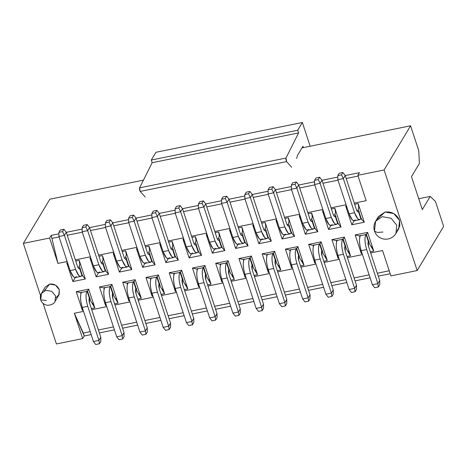 <?xml version="1.0" encoding="UTF-8"?>
<svg xmlns="http://www.w3.org/2000/svg" width="467" height="467" viewBox="0 0 467 467"><rect width="100%" height="100%" fill="white"/><g stroke="black" fill="none" stroke-linecap="round" stroke-linejoin="round"><path stroke-width="0.7" d="M302.359 122.494L297.712 130.24L298.588 132.914L285.997 158.062L285.915 159.831L286.627 161.611L291.647 167.274L286.627 161.611L140.205 191.412L139.493 189.625L139.575 187.857L152.166 162.709L151.29 160.041L155.937 152.289L302.359 122.494L310.164 146.224L302.359 122.494L155.937 152.289L151.29 160.041L152.166 162.709L139.575 187.857L140.205 191.412L145.225 197.074L140.205 191.412L286.627 161.611L285.997 158.062L139.575 187.857L285.997 158.062L298.588 132.914L152.166 162.709L298.588 132.914L297.712 130.24L151.29 160.041L297.712 130.24L302.359 122.494M296.668 158.395L297.415 155.546L302.978 146.264L303.422 147.601L302.978 146.264L297.415 155.546L296.668 158.395M411.48 176.666L422.308 209.595L411.48 176.666L419.378 163.485L411.48 176.666M355.364 219.846C353.455 221.971 351.359 219.963 349.065 213.816L337.857 179.725L337.834 175.592L339.223 173.269L342.883 172.521L345.206 175.51L342.883 172.521L341.494 174.845L343.344 178.61L345.206 175.51L354.278 203.098L345.206 175.51L343.344 178.61L354.552 212.701C356.846 218.842 358.948 220.856 360.851 218.731L358.51 211.609C357.88 212.316 357.179 211.644 356.414 209.601L354.278 203.098L366.175 200.682L357.833 175.312L359.415 172.679L345.224 175.563L359.415 172.679L357.833 175.312L384.096 169.97L410.581 125.792L302.009 147.887L410.581 125.792L418.776 150.713L419.378 163.485L418.776 150.713L410.581 125.792L384.096 169.97L417.165 270.545L443.65 226.367L435.454 201.446L430.206 196.42L422.308 209.595L430.206 196.42L418.741 198.755L430.206 196.42L435.454 201.446L443.65 226.367L417.165 270.545L384.096 169.97L357.833 175.312L366.175 200.682L354.278 203.098L354.657 204.26L358.136 203.548L364.278 222.239L351.832 224.773L345.685 206.081L346.467 205.924L345.685 206.081L347.419 208.819M204.902 265.501L211.049 284.193L207.57 284.899L207.955 286.061L223.01 282.996L207.955 286.061L205.819 279.564C205.171 277.316 205.089 275.612 205.573 274.45L203.233 267.328C201.773 270.813 202.018 275.927 203.956 282.663L215.164 316.749L217.027 313.649L207.955 286.061L217.027 313.649L215.164 316.749L215.655 320.111L217.05 317.788L217.027 313.649L217.05 317.788L215.655 320.111L215.164 316.749L203.956 282.663C201.966 275.874 201.721 270.761 203.233 267.328L205.573 274.45L206.309 274.304L205.573 274.45L205.819 279.564L207.57 284.899L211.049 284.193L204.902 265.501L203.735 267.568L206.91 277.235L203.735 267.568L204.902 265.501L192.457 268.035L204.902 265.501M222.631 281.84L221.848 281.998L215.701 263.306L228.147 260.773L234.294 279.464L230.815 280.171L231.194 281.327L246.255 278.262L231.194 281.327L230.815 280.171L234.294 279.464L230.155 272.506L226.98 262.839L228.147 260.773L215.701 263.306L221.848 281.998L222.631 281.84M245.875 277.106L245.093 277.264L238.946 258.572L251.392 256.039L257.539 274.73L254.06 275.442L254.439 276.598L269.5 273.534L254.439 276.598L254.06 275.442L257.539 274.73L253.4 267.772L250.224 258.105L251.392 256.039L238.946 258.572L245.093 277.264L245.875 277.106M269.115 272.378L268.338 272.535L262.191 253.844L274.637 251.31L280.784 270.002L277.305 270.708L277.684 271.87L292.745 268.805L277.684 271.87L277.305 270.708L280.784 270.002L276.645 263.044L273.469 253.377L274.637 251.31L262.191 253.844L268.338 272.535L269.115 272.378M292.36 267.644L291.583 267.807L285.436 249.115L297.882 246.582L304.029 265.274L300.55 265.98L300.929 267.136L315.984 264.071L300.929 267.136L300.55 265.98L304.029 265.274L299.89 258.309L296.714 248.648L297.882 246.582L285.436 249.115L291.583 267.807L292.36 267.644M315.604 262.915L314.828 263.073L308.681 244.381L321.127 241.848L327.274 260.539L323.794 261.251L324.174 262.407L339.229 259.343L324.174 262.407L323.794 261.251L327.274 260.539L323.135 253.581L319.953 243.914L321.127 241.848L308.681 244.381L314.828 263.073L315.604 262.915M338.849 258.187L338.073 258.344L331.926 239.653L344.372 237.119L350.519 255.811L347.039 256.517L347.419 257.673L362.474 254.608L347.419 257.673L347.039 256.517L350.519 255.811L346.38 248.853L343.198 239.186L344.372 237.119L331.926 239.653L338.073 258.344L338.849 258.187M362.094 253.453L361.312 253.61L355.171 234.924L367.617 232.391L373.763 251.083L370.284 251.789L370.664 252.945L382.561 250.522L390.902 275.892L417.165 270.545L390.902 275.892L382.561 250.522L370.664 252.945L370.284 251.789L373.763 251.083L369.625 244.118L366.443 234.457L367.617 232.391L355.171 234.924L361.312 253.61L362.094 253.453M346.088 204.768L331.033 207.833L331.412 208.988L334.892 208.282L341.033 226.974L328.587 229.507L322.446 210.815L323.222 210.658L322.446 210.815L324.174 213.553L322.446 210.815L328.587 229.507L341.033 226.974L334.892 208.282L331.412 208.988L331.033 207.833L346.088 204.768M322.843 209.496L307.788 212.561L308.167 213.717L311.647 213.01L317.788 231.702L305.342 234.236L299.201 215.544L299.977 215.386L299.201 215.544L300.929 218.282L299.201 215.544L305.342 234.236L317.788 231.702L311.647 213.01L308.167 213.717L307.788 212.561L322.843 209.496M299.598 214.23L284.543 217.295L284.923 218.451L288.402 217.745L294.549 236.436L282.097 238.964L275.956 220.272L276.733 220.115L275.956 220.272L277.69 223.01L275.956 220.272L282.097 238.964L294.549 236.436L288.402 217.745L284.923 218.451L284.543 217.295L299.598 214.23M276.353 218.959L261.298 222.023L261.678 223.179L265.157 222.473L271.304 241.165L258.858 243.698L252.711 225.006L253.488 224.849L252.711 225.006L254.445 227.744L252.711 225.006L258.858 243.698L271.304 241.165L265.157 222.473L261.678 223.179L261.298 222.023L276.353 218.959M253.108 223.687L238.053 226.752L238.433 227.914L241.912 227.201L248.059 245.893L235.613 248.426L229.466 229.735L230.249 229.577L229.466 229.735L231.2 232.473L229.466 229.735L235.613 248.426L248.059 245.893L241.912 227.201L238.433 227.914L238.053 226.752L253.108 223.687M229.863 228.421L214.808 231.486L215.188 232.642L218.667 231.936L224.814 250.627L212.368 253.161L206.221 234.469L207.004 234.306L206.221 234.469L207.955 237.207L206.221 234.469L212.368 253.161L224.814 250.627L218.667 231.936L215.188 232.642L214.808 231.486L229.863 228.421M195.936 241.06L195.463 242.42C196.222 241.34 196.21 239.425 195.422 236.664L191.943 237.37L193.7 242.712C194.47 244.801 195.165 245.473 195.801 244.726L196.531 244.574L195.801 244.726L198.142 251.841L196.998 252.787L195.142 252.005L191.844 245.811L186.351 246.932L175.143 212.841L180.636 211.72L175.143 212.841L186.351 246.932L191.844 245.811L180.636 211.72L178.779 207.961L175.119 208.708L176.514 206.379L175.119 208.708L178.779 207.961L180.174 205.638L176.514 206.379L180.174 205.638L182.492 208.621L180.174 205.638L178.779 207.961L180.636 211.72L182.492 208.621L191.563 236.214L182.492 208.621L180.636 211.72L191.844 245.811C194.138 251.958 196.239 253.966 198.142 251.841L195.801 244.726C195.165 245.432 194.465 244.761 193.7 242.712L191.563 236.214L206.618 233.15L191.563 236.214L191.943 237.37L195.422 236.664L201.569 255.356L189.123 257.889L182.976 239.197L183.759 239.04L182.976 239.197L184.71 241.935L182.976 239.197L189.123 257.889L201.569 255.356L195.422 236.664L196.012 240.452M183.379 237.884L168.318 240.943L168.698 242.104L172.177 241.392L178.324 260.084L165.878 262.617L159.732 243.926L160.514 243.768L159.732 243.926L161.465 246.664L159.732 243.926L165.878 262.617L178.324 260.084L172.177 241.392L168.698 242.104L168.318 240.943L183.379 237.884M160.134 242.612L145.074 245.677L145.459 246.833L148.932 246.127L155.079 264.818L142.633 267.352L136.487 248.66L137.269 248.502L136.487 248.66L138.22 251.398L136.487 248.66L142.633 267.352L155.079 264.818L148.932 246.127L145.459 246.833L145.074 245.677L160.134 242.612M136.889 247.341L121.829 250.405L122.214 251.561L125.687 250.855L131.834 269.547L119.389 272.08L113.242 253.388L114.024 253.231L113.242 253.388L114.975 256.126L113.242 253.388L119.389 272.08L131.834 269.547L125.687 250.855L122.214 251.561L121.829 250.405L136.889 247.341M113.644 252.075L98.59 255.14L98.969 256.295L102.442 255.589L108.589 274.281L96.144 276.808L89.997 258.123L90.779 257.959L89.997 258.123L91.73 260.86L89.997 258.123L96.144 276.808L108.589 274.281L102.442 255.589L98.969 256.295L98.59 255.14L113.644 252.075M90.4 256.803L75.345 259.868L75.724 261.024L79.197 260.317L85.344 279.009L72.899 281.543L66.752 262.851L67.534 262.693L66.752 262.851L68.486 265.589L66.752 262.851L72.899 281.543L85.344 279.009L79.197 260.317L75.724 261.024L75.345 259.868L90.4 256.803M67.155 261.532L57.955 263.406L49.613 238.042L23.35 243.383L40.536 295.658L23.35 243.383L49.613 238.042L51.195 235.403L58.906 233.833L51.195 235.403L57.955 263.406L67.155 261.532M43.087 303.404L56.419 343.963L82.682 338.616L74.341 313.252L83.54 311.378L74.341 313.252L83.295 333.047L90.201 331.64L83.295 333.047L84.264 335.983L82.682 338.616L56.419 343.963L43.087 303.404M83.161 310.222L82.379 310.38L76.238 291.688L88.683 289.155L94.824 307.846L91.351 308.553L91.73 309.714L106.785 306.65L91.73 309.714L91.351 308.553L94.824 307.846L90.691 300.888L87.51 291.221L88.683 289.155L76.238 291.688L82.379 310.38L83.161 310.222M106.406 305.488L105.624 305.651L99.483 286.96L111.928 284.426L118.069 303.118L114.596 303.824L114.975 304.98L130.03 301.916L114.975 304.98L114.596 303.824L118.069 303.118L113.93 296.154L110.755 286.493L111.928 284.426L99.483 286.96L105.624 305.651L106.406 305.488M129.651 300.76L128.869 300.917L122.728 282.226L135.173 279.692L141.314 298.384L137.841 299.096L138.22 300.252L153.275 297.187L138.22 300.252L137.841 299.096L141.314 298.384L137.175 291.426L134 281.759L135.173 279.692L122.728 282.226L128.869 300.917L129.651 300.76M152.896 296.031L152.114 296.189L145.967 277.497L158.412 274.964L164.559 293.655L161.086 294.362L161.465 295.518L176.52 292.459L161.465 295.518L161.086 294.362L164.559 293.655L160.42 286.697L157.245 277.03L158.412 274.964L145.967 277.497L152.114 296.189L152.896 296.031M176.141 291.297L175.358 291.455L169.212 272.769L181.657 270.235L187.804 288.927L184.325 289.633L184.71 290.789L199.765 287.725L184.71 290.789L184.325 289.633L187.804 288.927L183.665 281.963L180.49 272.302L181.657 270.235L169.212 272.769L175.358 291.455L176.141 291.297M199.386 286.569L198.603 286.726L192.457 268.035L196.776 268.986L203.735 267.568L196.776 268.986L192.457 268.035L198.603 286.726L199.386 286.569M377.324 219.146L385.041 212.036C391.883 211.364 396.716 214.184 399.53 220.482L399.845 225.987L396.991 230.931M44.289 290.83L49.625 284.094C54.19 283.65 57.406 285.524 59.286 289.727L59.192 294.373L55.923 297.806M390.19 273.72L378.293 276.143L390.19 273.72M370.103 277.812L355.048 280.871L370.103 277.812M346.858 282.541L331.803 285.606L346.858 282.541M323.613 287.269L308.559 290.334L323.613 287.269M300.369 292.003L285.314 295.068L300.369 292.003M277.124 296.732L262.069 299.796L277.124 296.732M253.879 301.46L238.824 304.525L253.879 301.46M230.634 306.194L215.579 309.259L230.634 306.194M207.389 310.923L192.334 313.987L207.389 310.923M184.15 315.657L169.089 318.716L184.15 315.657M160.905 320.385L145.844 323.45L160.905 320.385M137.66 325.114L122.599 328.178L137.66 325.114M114.415 329.848L99.36 332.913L114.415 329.848M91.17 334.576L84.264 335.983L91.17 334.576M49.835 199.205L143.427 180.157L49.835 199.205L23.35 243.383L49.835 199.205M66.291 232.333L82.151 229.104L66.291 232.333M89.536 227.604L105.396 224.376L89.536 227.604M112.78 222.87L128.641 219.642L112.78 222.87M136.02 218.142L151.886 214.913L136.02 218.142M159.265 213.407L175.131 210.179L159.265 213.407M182.509 208.679L198.376 205.451L182.509 208.679M205.754 203.951L221.615 200.722L205.754 203.951M228.999 199.216L244.86 195.988L228.999 199.216M252.244 194.488L268.105 191.26L252.244 194.488M275.489 189.76L291.35 186.531L275.489 189.76M298.734 185.025L314.595 181.797L298.734 185.025M321.979 180.297L337.839 177.069L321.979 180.297M208.784 279.64L211.049 284.193L206.91 277.235M98.391 329.971L113.446 326.912L98.391 329.971M121.636 325.242L136.691 322.177L121.636 325.242M144.881 320.514L159.936 317.449L144.881 320.514M168.126 315.78L183.181 312.715L168.126 315.78M191.371 311.051L206.426 307.987L191.371 311.051M214.616 306.323L229.671 303.258L214.616 306.323M237.861 301.589L252.916 298.524L237.861 301.589M261.106 296.86L276.16 293.796L261.106 296.86M284.345 292.126L299.405 289.061L284.345 292.126M307.59 287.398L322.65 284.333L307.59 287.398M330.834 282.669L345.895 279.605L330.834 282.669M354.079 277.935L369.134 274.87L354.079 277.935M377.324 273.207L389.221 270.784L377.324 273.207M232.922 313.141L221.714 279.05C219.77 272.314 219.531 267.2 220.99 263.715C219.478 267.147 219.718 272.261 221.714 279.05L232.922 313.141L238.409 312.02L240.272 308.921L231.194 281.327L240.272 308.921L238.409 312.02L227.201 277.929L238.409 312.02L238.9 315.383L240.289 313.053L240.272 308.921L240.289 313.053L238.9 315.383L235.24 316.124L232.922 313.141L235.24 316.124L238.9 315.383L238.409 312.02L232.922 313.141M221.545 278.53L221.848 281.998L221.521 278.729M232.029 274.905L234.294 279.464L228.147 260.773L226.98 262.839L220.021 264.252L220.377 265.326L220.021 264.252L215.701 263.306L220.021 264.252L226.98 262.839L230.155 272.506M226.477 262.6C225.018 266.085 225.263 271.193 227.201 277.929L221.714 279.05L227.201 277.929C225.211 271.146 224.966 266.032 226.477 262.6L228.818 269.722L226.477 262.6M230.815 280.171L229.063 274.829C228.416 272.588 228.334 270.883 228.818 269.722L229.063 274.829L230.815 280.171M256.161 308.407L244.953 274.316C243.015 267.579 242.776 262.472 244.229 258.987C242.723 262.419 242.963 267.533 244.953 274.316L256.161 308.407L261.654 307.292L263.511 304.192L254.439 276.598L263.511 304.192L261.654 307.292L250.446 273.201L261.654 307.292L262.145 310.648L263.534 308.325L263.511 304.192L263.534 308.325L262.145 310.648L258.485 311.396L256.161 308.407L258.485 311.396L262.145 310.648L261.654 307.292L256.161 308.407M255.268 270.177L257.539 274.73L251.392 256.039L250.224 258.105L243.266 259.524L243.622 260.598L243.266 259.524L238.946 258.572L243.266 259.524L250.224 258.105L253.4 267.772M245.093 277.264L244.766 273.995M249.722 257.872C248.263 261.351 248.508 266.464 250.446 273.201L244.953 274.316L250.446 273.201C248.456 266.412 248.21 261.304 249.722 257.872L252.063 264.987L249.722 257.872M254.06 275.442L252.303 270.101C251.66 267.854 251.579 266.149 252.063 264.987L252.303 270.101L254.06 275.442M279.406 303.678L268.198 269.587C266.26 262.851 266.021 257.737 267.474 254.258C265.968 257.691 266.208 262.798 268.198 269.587L279.406 303.678L284.899 302.558L286.756 299.458L277.684 271.87L286.756 299.458L284.899 302.558L273.691 268.472L284.899 302.558L285.39 305.92L286.779 303.591L286.756 299.458L286.779 303.591L285.39 305.92L281.724 306.661L279.406 303.678L281.724 306.661L285.39 305.92L284.899 302.558L279.406 303.678M268.035 269.068L268.338 272.535L268.011 269.266M278.513 265.449L280.784 270.002L274.637 251.31L273.469 253.377L266.511 254.795L266.867 255.863L266.511 254.795L262.191 253.844L266.511 254.795L273.469 253.377L276.645 263.044M272.967 253.137C271.508 256.622 271.753 261.73 273.691 268.472L268.198 269.587L273.691 268.472C271.695 261.683 271.455 256.57 272.967 253.137L275.308 260.259L272.967 253.137M277.305 270.708L275.548 265.367C274.905 263.125 274.824 261.421 275.308 260.259L275.548 265.367L277.305 270.708M302.651 298.944L291.443 264.859C289.505 258.123 289.266 253.009 290.719 249.524C289.207 252.956 289.452 258.07 291.443 264.859L302.651 298.944L308.144 297.829L310 294.73L300.929 267.136L310 294.73L308.144 297.829L296.936 263.738L308.144 297.829L308.629 301.186L310.024 298.862L310 294.73L310.024 298.862L308.629 301.186L304.969 301.933L302.651 298.944L304.969 301.933L308.629 301.186L308.144 297.829L302.651 298.944M301.758 260.714L304.029 265.274L297.882 246.582L296.714 248.648L289.756 250.061L290.106 251.135L289.756 250.061L285.436 249.115L289.756 250.061L296.714 248.648L299.89 258.309M291.583 267.807L291.256 264.532M296.212 248.409C294.753 251.894 294.992 257.002 296.936 263.738L291.443 264.859L296.936 263.738C294.94 256.949 294.7 251.841 296.212 248.409L298.553 255.531L296.212 248.409M300.55 265.98L298.792 260.639C298.144 258.391 298.069 256.692 298.553 255.531L298.792 260.639L300.55 265.98M325.896 294.216L314.688 260.125C312.75 253.388 312.505 248.281 313.964 244.796C312.452 248.228 312.697 253.336 314.688 260.125L325.896 294.216L331.389 293.101L333.245 289.995L324.174 262.407L333.245 289.995L331.389 293.101L320.181 259.01L331.389 293.101L331.874 296.457L333.269 294.134L333.245 289.995L333.269 294.134L331.874 296.457L328.213 297.205L325.896 294.216L328.213 297.205L331.874 296.457L331.389 293.101L325.896 294.216M314.524 259.605L314.828 263.073L314.501 259.804M325.003 255.986L327.274 260.539L321.127 241.848L319.953 243.914L313.001 245.333L313.351 246.401L313.001 245.333L308.681 244.381L313.001 245.333L319.953 243.914L323.135 253.581M319.457 243.675C317.998 247.16 318.237 252.273 320.181 259.01L314.688 260.125L320.181 259.01C318.185 252.221 317.945 247.113 319.457 243.675L321.798 250.797L319.457 243.675M323.794 261.251L322.037 255.91C321.389 253.663 321.314 251.958 321.798 250.797L322.037 255.91L323.794 261.251M349.141 289.487L337.933 255.396C335.995 248.66 335.75 243.546 337.209 240.067C335.697 243.494 335.942 248.607 337.933 255.396L349.141 289.487L354.634 288.367L356.49 285.267L347.419 257.673L356.49 285.267L354.634 288.367L343.426 254.276L354.634 288.367L355.118 291.729L356.514 289.4L356.49 285.267L356.514 289.4L355.118 291.729L351.458 292.47L349.141 289.487L351.458 292.47L355.118 291.729L354.634 288.367L349.141 289.487M337.769 254.877L338.073 258.344L337.746 255.075M348.248 251.252L350.519 255.811L344.372 237.119L343.198 239.186L336.246 240.598L336.596 241.672L336.246 240.598L331.926 239.653L336.246 240.598L343.198 239.186L346.38 248.853M342.702 238.946C341.243 242.431 341.482 247.539 343.426 254.276L337.933 255.396L343.426 254.276C341.43 247.492 341.19 242.379 342.702 238.946L345.043 246.068L342.702 238.946M347.039 256.517L345.282 251.176C344.634 248.934 344.558 247.23 345.043 246.068L345.282 251.176L347.039 256.517M372.386 284.753L361.178 250.662C359.24 243.926 358.995 238.818 360.454 235.333C358.942 238.765 359.187 243.879 361.178 250.662L372.386 284.753L377.879 283.638L379.735 280.539L370.664 252.945L379.735 280.539L377.879 283.638L366.671 249.547L377.879 283.638L378.363 286.995L379.759 284.672L379.735 280.539L379.759 284.672L378.363 286.995L374.703 287.742L372.386 284.753L374.703 287.742L378.363 286.995L377.879 283.638L372.386 284.753M371.493 246.523L373.763 251.083L367.617 232.391L366.443 234.457L359.491 235.87L359.841 236.944L359.491 235.87L355.171 234.924L359.491 235.87L366.443 234.457L369.625 244.118M361.312 253.61L360.991 250.341M365.947 234.218C364.488 237.703 364.727 242.811 366.671 249.547L361.178 250.662L366.671 249.547C364.674 242.758 364.435 237.65 365.947 234.218L368.288 241.34L365.947 234.218M370.284 251.789L368.527 246.448C367.879 244.2 367.798 242.496 368.288 241.34L368.527 246.448L370.284 251.789M358.084 176.082L346.187 178.505L358.084 176.082M338.003 180.169L322.942 183.233L338.003 180.169M314.758 184.897L299.697 187.962L314.758 184.897M291.513 189.631L276.452 192.696L291.513 189.631M268.268 194.36L253.213 197.424L268.268 194.36M245.023 199.094L229.968 202.158L245.023 199.094M221.778 203.822L206.723 206.887L221.778 203.822M198.533 208.551L183.478 211.615L198.533 208.551M175.288 213.285L160.234 216.349L175.288 213.285M152.044 218.013L136.989 221.078L152.044 218.013M128.799 222.741L113.744 225.806L128.799 222.741M105.554 227.476L90.499 230.54L105.554 227.476M82.309 232.204L67.254 235.269L82.309 232.204M59.064 236.938L52.158 238.339L59.064 236.938M358.65 207.943L358.177 209.304C358.93 208.229 358.919 206.309 358.136 203.548L354.657 204.26L356.414 209.601C357.179 211.691 357.88 212.362 358.51 211.609L357.658 211.785L358.51 211.609L360.851 218.731L359.707 219.671L357.85 218.889L354.552 212.701L343.344 178.61L337.857 179.725L349.065 213.816L354.552 212.701L349.065 213.816L352.363 220.004L354.214 220.792L359.707 219.671M347.419 208.825L345.685 206.081L351.832 224.773L354.4 220.383L351.832 224.773L364.278 222.239L361.353 218.97L358.177 209.304L361.353 218.97L364.278 222.239L358.136 203.548L358.72 207.342M361.353 218.97L360.571 219.128L361.353 218.97M335.265 216.338C334.635 217.05 333.934 216.379 333.169 214.33L331.412 208.988L333.169 214.33C333.934 216.419 334.635 217.091 335.265 216.338L334.413 216.513L335.265 216.338L337.606 223.459L335.265 216.338L336.001 216.192L334.886 216.653M331.033 207.833L321.961 180.239L320.099 183.338L331.307 217.429C333.601 223.576 335.703 225.584 337.606 223.459L336.462 224.405L334.611 223.617L331.307 217.429L320.099 183.338L321.961 180.239L331.033 207.833M335.405 212.678L334.932 214.032C335.685 212.958 335.674 211.043 334.892 208.282L335.475 212.071M338.108 223.699L341.033 226.974L338.108 223.699L337.326 223.856L338.108 223.699L334.932 214.032L338.108 223.699M331.156 225.112L328.587 229.507L331.156 225.112M332.119 224.574C330.216 226.705 328.114 224.691 325.82 218.544L314.612 184.459L325.82 218.544L331.307 217.429L325.82 218.544L329.118 224.738L330.975 225.52L336.462 224.405M312.02 221.072C311.39 221.778 310.689 221.107 309.925 219.058L308.167 213.717L309.925 219.058C310.689 221.154 311.39 221.819 312.02 221.072L311.168 221.241L312.02 221.072L314.367 228.188L312.02 221.072L312.756 220.92L311.641 221.381M307.788 212.561L298.717 184.973L296.854 188.073L308.062 222.158C310.362 228.305 312.458 230.313 314.367 228.188L313.217 229.134L311.366 228.351L308.062 222.158L296.854 188.073L298.717 184.973L307.788 212.561M312.16 217.406L311.687 218.766C312.446 217.686 312.429 215.772 311.647 213.01L312.23 216.799M314.863 228.427L317.788 231.702L314.863 228.427L314.081 228.591L314.863 228.427L311.687 218.766L314.863 228.427M307.911 229.846L305.342 234.236L307.911 229.846M308.874 229.309C306.971 231.434 304.869 229.425 302.575 223.279L291.367 189.188L302.575 223.279L308.062 222.158L302.575 223.279L305.873 229.466L307.73 230.249L313.217 229.134M288.781 225.8C288.145 226.507 287.444 225.841 286.68 223.792L284.923 218.451L286.68 223.792C287.444 225.882 288.145 226.553 288.781 225.8L287.923 225.975L288.781 225.8L291.122 232.922L288.781 225.8L289.511 225.649L288.396 226.116M284.543 217.295L275.472 189.701L273.609 192.801L284.817 226.892C287.117 233.033 289.213 235.047 291.122 232.922L289.972 233.862L288.121 233.08L284.817 226.892L273.609 192.801L275.472 189.701L284.543 217.295M288.915 222.134L288.443 223.495C289.201 222.42 289.184 220.5 288.402 217.745L288.985 221.533M291.618 233.161L294.549 236.436L291.618 233.161L290.836 233.319L291.618 233.161L288.443 223.495L291.618 233.161M284.666 234.574L282.097 238.964L284.666 234.574M285.629 234.037C283.726 236.162 281.624 234.154 279.33 228.007L268.122 193.916L279.33 228.007L284.817 226.892L279.33 228.007L282.628 234.2L284.485 234.983L289.972 233.862M265.536 230.529C264.9 231.241 264.199 230.57 263.435 228.521L261.678 223.179L263.435 228.521C264.199 230.61 264.9 231.282 265.536 230.529L264.678 230.704L265.536 230.529L267.877 237.65L265.536 230.529L266.266 230.383L265.151 230.844M261.298 222.023L252.227 194.43L250.37 197.529L261.578 231.62C263.873 237.767 265.968 239.775 267.877 237.65L266.727 238.596L264.877 237.814L261.578 231.62L250.37 197.529L252.227 194.43L261.298 222.023M265.67 226.869L265.198 228.223C265.957 227.149 265.939 225.234 265.157 222.473L265.741 226.262M268.373 237.89L271.304 241.165L268.373 237.89L267.591 238.047L268.373 237.89L265.198 228.223L268.373 237.89M261.421 239.308L258.858 243.698L261.421 239.308M262.384 238.771C260.481 240.896 258.379 238.882 256.085 232.741L244.877 198.65L256.085 232.741L261.578 231.62L256.085 232.741L259.383 238.929L261.24 239.711L266.727 238.596M242.291 235.263C241.655 235.969 240.954 235.298 240.19 233.249L238.433 227.914L240.19 233.249C240.954 235.345 241.655 236.01 242.291 235.263L241.433 235.438L242.291 235.263L244.632 242.385L242.291 235.263L243.021 235.111L241.906 235.578M238.053 226.752L228.982 199.164L227.125 202.264L238.333 236.349C240.628 242.496 242.723 244.51 244.632 242.385L243.482 243.325L241.632 242.542L238.333 236.349L227.125 202.264L228.982 199.164L238.053 226.752M242.426 231.597L241.953 232.957C242.712 231.883 242.694 229.962 241.912 227.201L242.496 230.996M245.128 242.618L248.059 245.893L245.128 242.618L244.346 242.782L245.128 242.618L241.953 232.957L245.128 242.618M238.176 244.037L235.613 248.426L238.176 244.037M239.139 243.5C237.236 245.624 235.135 243.616 232.84 237.47L221.632 203.378L232.84 237.47L238.333 236.349L232.84 237.47L236.139 243.657L237.995 244.439L243.482 243.325M219.046 239.991C218.41 240.698 217.71 240.032 216.945 237.983L215.188 232.642L216.945 237.983C217.71 240.073 218.41 240.744 219.046 239.991L218.188 240.166L219.046 239.991L221.387 247.113L219.046 239.991L219.776 239.845L218.661 240.307M214.808 231.486L205.737 203.892L203.881 206.992L215.089 241.083C217.383 247.23 219.484 249.238 221.387 247.113L220.243 248.053L218.387 247.271L215.089 241.083L203.881 206.992L205.737 203.892L214.808 231.486M219.181 236.331L218.708 237.685C219.467 236.611 219.449 234.691 218.667 231.936L219.257 235.724M221.883 247.352L224.814 250.627L221.883 247.352L221.101 247.51L221.883 247.352L218.708 237.685L221.883 247.352M214.931 248.765L212.368 253.161L214.931 248.765M215.894 248.228C213.991 250.353 211.89 248.345 209.595 242.198L198.387 208.113L209.595 242.198L215.089 241.083L209.595 242.198L212.894 248.391L214.75 249.174L220.243 248.053M198.644 252.081L201.569 255.356L198.644 252.081L195.463 242.42L198.644 252.081L197.856 252.244L198.644 252.081M374.493 231.072C375.427 233.821 377.143 235.975 379.648 237.528C382.228 239.028 384.966 239.536 387.861 239.04C391.364 238.339 394.055 236.483 395.934 233.465L398.725 228.812L399.53 220.482L393.833 213.582L385.041 212.036L378.375 216.618L375.591 221.265L382.251 216.682L391.042 218.235L396.746 225.129L395.934 233.465L396.746 225.129L391.042 218.235L382.251 216.682L375.591 221.265C373.804 224.37 373.442 227.639 374.493 231.072L377.324 232.473L382.975 232.017L377.324 232.473L374.493 231.072L375.591 221.265M220.36 264.188L220.541 264.736L220.36 264.188M229.554 269.57L228.818 269.722L229.554 269.57M243.605 259.454L243.786 260.002L243.605 259.454M252.799 264.842L252.063 264.987L252.799 264.842M266.85 254.725L267.031 255.274L266.85 254.725M276.038 260.113L275.308 260.259L276.038 260.113M290.095 249.991L290.276 250.545L290.095 249.991M299.283 255.379L298.553 255.531L299.283 255.379M313.339 245.263L313.52 245.811L313.339 245.263M322.528 250.651L321.798 250.797L322.528 250.651M336.584 240.534L336.765 241.083L336.584 240.534M345.773 245.916L345.043 246.068L345.773 245.916M359.829 235.8L360.01 236.349L359.829 235.8M369.018 241.188L368.288 241.34L369.018 241.188M358.131 211.925L359.246 211.458L358.51 211.609M360.851 218.731L361.586 218.579L360.851 218.731M321.961 180.239L319.644 177.256L318.249 179.579L320.099 183.338L314.612 184.459L314.589 180.32L315.984 177.997L319.644 177.256L321.961 180.239M337.606 223.459L338.341 223.314L337.606 223.459M298.717 184.973L296.399 181.984L295.004 184.307L296.854 188.073L291.367 189.188L291.344 185.055L292.739 182.731L296.399 181.984L298.717 184.973M314.367 228.188L315.097 228.042L314.367 228.188M275.472 189.701L273.154 186.712L271.759 189.042L273.609 192.801L268.122 193.916L268.099 189.783L269.494 187.46L273.154 186.712L275.472 189.701M291.122 232.922L291.852 232.77L291.122 232.922M252.227 194.43L249.909 191.447L248.514 193.77L250.37 197.529L244.877 198.65L244.854 194.517L246.249 192.188L249.909 191.447L252.227 194.43M267.877 237.65L268.607 237.505L267.877 237.65M228.982 199.164L226.664 196.175L225.269 198.498L227.125 202.264L221.632 203.378L221.609 199.246L223.004 196.922L226.664 196.175L228.982 199.164M244.632 242.385L245.362 242.233L244.632 242.385M205.737 203.892L203.419 200.903L202.024 203.233L203.881 206.992L198.387 208.113L198.364 203.974L199.759 201.651L203.419 200.903L205.737 203.892M221.387 247.113L222.117 246.961L221.387 247.113M198.142 251.841L198.872 251.695L198.142 251.841M337.834 175.592L341.494 174.845L342.883 172.521L339.223 173.269L337.834 175.592L337.857 179.725L343.344 178.61L341.494 174.845L337.834 175.592M314.589 180.32L318.249 179.579L319.644 177.256L315.984 177.997L314.589 180.32L314.612 184.459L320.099 183.338L318.249 179.579L314.589 180.32M291.344 185.055L295.004 184.307L296.399 181.984L292.739 182.731L291.344 185.055L291.367 189.188L296.854 188.073L295.004 184.307L291.344 185.055M268.099 189.783L271.759 189.042L273.154 186.712L269.494 187.46L268.099 189.783L268.122 193.916L273.609 192.801L271.759 189.042L268.099 189.783M244.854 194.517L248.514 193.77L249.909 191.447L246.249 192.188L244.854 194.517L244.877 198.65L250.37 197.529L248.514 193.77L244.854 194.517M225.269 198.498L226.664 196.175L223.004 196.922L221.609 199.246L225.269 198.498L221.609 199.246L221.632 203.378L227.125 202.264L225.269 198.498M198.364 203.974L202.024 203.233L203.419 200.903L199.759 201.651L198.364 203.974L198.387 208.113L203.881 206.992L202.024 203.233L198.364 203.974M191.686 253.499L189.123 257.889L191.686 253.499M197.745 268.449C196.233 271.882 196.473 276.989 198.469 283.778L203.956 282.663L198.469 283.778L209.677 317.869L215.164 316.749L209.677 317.869L198.469 283.778C196.525 277.042 196.286 271.934 197.745 268.449M195.416 245.035L195.801 244.726L194.943 244.895L195.801 244.726M192.649 252.962C190.746 255.087 188.645 253.073 186.351 246.932L189.649 253.12L191.505 253.902L196.998 252.787M82.682 338.616L84.264 335.983L74.341 313.252L82.682 338.616M93.453 341.523L82.245 307.432C80.306 300.695 80.061 295.582 81.521 292.103C80.009 295.535 80.248 300.643 82.245 307.432L93.453 341.523L98.946 340.402L100.802 337.302L91.73 309.714L100.802 337.302L98.946 340.402L87.738 306.317L98.946 340.402L99.43 343.765L100.825 341.435L100.802 337.302L100.825 341.435L99.43 343.765L95.77 344.506L93.453 341.523L95.77 344.506L99.43 343.765L98.946 340.402L93.453 341.523M92.559 303.293L94.824 307.846L88.683 289.155L87.51 291.221L80.558 292.64L80.908 293.708L80.558 292.64L76.238 291.688L80.558 292.64L87.51 291.221L90.691 300.888M82.379 310.38L82.058 307.111M87.014 290.982C85.554 294.467 85.794 299.575 87.738 306.317L82.245 307.432L87.738 306.317C85.741 299.528 85.502 294.414 87.014 290.982L89.355 298.104L87.014 290.982M91.351 308.553L89.594 303.217C88.946 300.97 88.864 299.265 89.355 298.104L89.594 303.217L91.351 308.553M116.697 336.789L105.489 302.704C103.546 295.967 103.306 290.853 104.766 287.368C103.254 290.801 103.493 295.915 105.489 302.704L116.697 336.789L122.191 335.674L124.047 332.574L114.975 304.98L124.047 332.574L122.191 335.674L110.983 301.583L122.191 335.674L122.675 339.03L124.07 336.707L124.047 332.574L124.07 336.707L122.675 339.03L119.015 339.778L116.697 336.789L119.015 339.778L122.675 339.03L122.191 335.674L116.697 336.789M105.32 302.184L105.624 305.651L105.303 302.377M115.804 298.559L118.069 303.118L111.928 284.426L110.755 286.493L103.802 287.905L104.153 288.98L103.802 287.905L99.483 286.96L103.802 287.905L110.755 286.493L113.93 296.154M110.259 286.253C108.799 289.738 109.039 294.846 110.983 301.583L105.489 302.704L110.983 301.583C108.986 294.794 108.747 289.686 110.259 286.253L112.6 293.375L110.259 286.253M114.596 303.824L112.839 298.483C112.191 296.236 112.109 294.537 112.6 293.375L112.839 298.483L114.596 303.824M139.942 332.06L128.734 297.969C126.79 291.233 126.551 286.125 128.011 282.64C126.499 286.073 126.738 291.18 128.734 297.969L139.942 332.06L145.43 330.945L147.292 327.846L138.22 300.252L147.292 327.846L145.43 330.945L134.222 296.854L145.43 330.945L145.92 334.302L147.315 331.979L147.292 327.846L147.315 331.979L145.92 334.302L142.26 335.049L139.942 332.06L142.26 335.049L145.92 334.302L145.43 330.945L139.942 332.06M128.565 297.45L128.869 300.917L128.548 297.648M139.049 293.831L141.314 298.384L135.173 279.692L134 281.759L127.047 283.177L127.398 284.251L127.047 283.177L122.728 282.226L127.047 283.177L134 281.759L137.175 291.426M133.498 281.525C132.044 285.004 132.284 290.118 134.222 296.854L128.734 297.969L134.222 296.854C132.231 290.065 131.992 284.958 133.498 281.525L135.839 288.641L133.498 281.525M137.841 299.096L136.084 293.755C135.436 291.507 135.354 289.803 135.839 288.641L136.084 293.755L137.841 299.096M151.255 277.906C149.744 281.338 149.983 286.452 151.979 293.241L157.467 292.12L151.979 293.241L163.187 327.332L168.675 326.211L157.467 292.12C155.476 285.337 155.237 280.223 156.743 276.791L159.084 283.913L159.819 283.761L159.084 283.913L159.329 289.02L161.086 294.362L159.329 289.02C158.681 286.779 158.599 285.074 159.084 283.913L156.743 276.791C155.289 280.276 155.529 285.384 157.467 292.12L168.675 326.211L169.165 329.574L165.505 330.315L163.187 327.332L151.979 293.241C150.035 286.505 149.796 281.391 151.255 277.912M162.294 289.096L164.559 293.655L158.412 274.964L157.245 277.03L150.292 278.443L150.643 279.517L150.292 278.443L145.967 277.497L150.292 278.443L157.245 277.03L160.42 286.697M152.114 296.189L151.793 292.92M168.675 326.211L170.537 323.111L161.465 295.518L170.537 323.111L168.675 326.211L163.187 327.332L165.505 330.315L169.165 329.574L170.56 327.244L170.537 323.111L170.56 327.244L169.165 329.574L168.675 326.211M186.432 322.598L175.224 288.513C173.28 281.77 173.041 276.662 174.5 273.177C172.988 276.61 173.228 281.724 175.224 288.513L186.432 322.598L191.919 321.483L193.782 318.383L184.71 290.789L193.782 318.383L191.919 321.483L180.711 287.392L191.919 321.483L192.41 324.839L193.805 322.516L193.782 318.383L193.805 322.516L192.41 324.839L188.75 325.587L186.432 322.598L188.75 325.587L192.41 324.839L191.919 321.483L186.432 322.598M175.055 287.993L175.358 291.455L175.037 288.186M185.539 284.368L187.804 288.927L181.657 270.235L180.49 272.302L173.531 273.715L173.887 274.789L173.531 273.715L169.212 272.769L173.531 273.715L180.49 272.302L183.665 281.963M179.988 272.063C178.534 275.548 178.773 280.655 180.711 287.392L175.224 288.513L180.711 287.392C178.721 280.603 178.476 275.495 179.988 272.063L182.328 279.184L179.988 272.063M184.325 289.633L182.574 284.292C181.926 282.045 181.844 280.34 182.328 279.184L182.574 284.292L184.325 289.633M198.603 286.726L198.282 283.457M197.132 270.054L196.776 268.986L197.132 270.054M172.556 249.454C171.92 250.16 171.22 249.489 170.455 247.446L168.698 242.104L170.455 247.446C171.226 249.536 171.926 250.207 172.556 249.454L171.698 249.629L172.556 249.454L174.897 256.576L172.556 249.454L173.286 249.302L172.177 249.769M168.318 240.943L159.247 213.355L157.391 216.454L168.599 250.545C170.893 256.687 172.994 258.7 174.897 256.576L173.753 257.515L171.897 256.733L168.599 250.545L157.391 216.454L159.247 213.355L168.318 240.943M172.691 245.788L172.218 247.148C172.977 246.074 172.965 244.153 172.177 241.392L172.767 245.187M175.399 256.815L178.324 260.084L175.399 256.815L174.611 256.973L175.399 256.815L172.218 247.148L175.399 256.815M168.441 258.228L165.878 262.617L168.441 258.228M169.404 257.691C167.501 259.815 165.4 257.807 163.106 251.66L151.898 217.569L163.106 251.66L168.599 250.545L163.106 251.66L166.404 257.854L168.26 258.636L173.753 257.515M149.312 254.182C148.675 254.894 147.975 254.223 147.21 252.174L145.459 246.833L147.21 252.174C147.981 254.264 148.681 254.935 149.312 254.182L148.453 254.357L149.312 254.182L151.652 261.304L149.312 254.182L150.041 254.036L148.932 254.497M145.074 245.677L136.002 218.083L134.146 221.183L145.354 255.274C147.648 261.421 149.749 263.429 151.652 261.304L150.508 262.25L148.652 261.462L145.354 255.274L134.146 221.183L136.002 218.083L145.074 245.677M149.452 250.522L148.973 251.876C149.732 250.802 149.72 248.888 148.932 246.127L149.522 249.915M152.154 261.543L155.079 264.818L152.154 261.543L151.366 261.701L152.154 261.543L148.973 251.876L152.154 261.543M145.196 262.956L142.633 267.352L145.196 262.956M146.159 262.425C144.256 264.55 142.155 262.536 139.861 256.389L128.653 222.304L139.861 256.389L145.354 255.274L139.861 256.389L143.165 262.582L145.015 263.365L150.508 262.25M126.067 258.916C125.43 259.623 124.73 258.952 123.965 256.903L122.214 251.561L123.965 256.903C124.736 258.998 125.436 259.664 126.067 258.916L125.209 259.092L126.067 258.916L128.407 266.032L126.067 258.916L126.802 258.765L125.687 259.226M121.829 250.405L112.757 222.817L110.901 225.917L122.109 260.002C124.403 266.149 126.504 268.163 128.407 266.032L127.263 266.978L125.407 266.196L122.109 260.002L110.901 225.917L112.757 222.817L121.829 250.405M126.207 255.251L125.728 256.611C126.487 255.531 126.475 253.616 125.687 250.855L126.277 254.643M128.91 266.272L131.834 269.547L128.91 266.272L128.121 266.435L128.91 266.272L125.728 256.611L128.91 266.272M121.951 267.69L119.389 272.08L121.951 267.69M122.92 267.153C121.011 269.278 118.916 267.27 116.616 261.123L105.408 227.032L116.616 261.123L122.109 260.002L116.616 261.123L119.92 267.311L121.77 268.093L127.263 266.978M102.822 263.645C102.185 264.351 101.491 263.686 100.72 261.637L98.969 256.295L100.72 261.637C101.491 263.727 102.191 264.398 102.822 263.645L101.964 263.82L102.822 263.645L105.163 270.767L102.822 263.645L103.557 263.499L102.442 263.96M98.59 255.14L89.512 227.546L87.656 230.645L98.864 264.736C101.158 270.883 103.26 272.891 105.163 270.767L104.018 271.706L102.162 270.924L98.864 264.736L87.656 230.645L89.512 227.546L98.59 255.14M102.962 259.979L102.489 261.339C103.242 260.265 103.23 258.344 102.442 255.589L103.032 259.378M105.665 271.006L108.589 274.281L105.665 271.006L104.877 271.164L105.665 271.006L102.489 261.339L105.665 271.006M98.706 272.419L96.144 276.808L98.706 272.419M99.675 271.882C97.766 274.006 95.671 271.998 93.371 265.851L82.163 231.76L93.371 265.851L98.864 264.736L93.371 265.851L96.675 272.045L98.525 272.827L104.018 271.706M79.577 268.373C78.946 269.085 78.246 268.414 77.481 266.365L75.724 261.024L77.481 266.365C78.246 268.455 78.946 269.126 79.577 268.373L78.725 268.548L79.577 268.373L81.918 275.495L79.577 268.373L80.312 268.227L79.197 268.688M75.345 259.868L66.273 232.274L64.411 235.374L75.619 269.465C77.913 275.612 80.015 277.62 81.918 275.495L80.773 276.441L78.917 275.658L75.619 269.465L64.411 235.374L66.273 232.274L75.345 259.868M79.717 264.713L79.244 266.067C79.997 264.993 79.985 263.079 79.197 260.317L79.787 264.106M82.42 275.734L85.344 279.009L82.42 275.734L81.637 275.892L82.42 275.734L79.244 266.067L82.42 275.734M75.461 277.153L72.899 281.543L75.461 277.153M76.43 276.616C74.522 278.741 72.426 276.727 70.132 270.586L58.924 236.495L70.132 270.586L75.619 269.465L70.132 270.586L73.43 276.773L75.28 277.556L80.773 276.441M49.613 238.042L57.955 263.406L51.195 235.403L49.613 238.042M40.734 299.884C41.003 301.215 42.906 304.682 47.692 305.301C51.604 304.98 54.049 303.702 55.03 301.484L58.749 295.284L59.286 289.727L55.485 285.127L49.625 284.094L45.182 287.147L41.464 293.352L45.906 290.293L51.767 291.326L55.567 295.926L55.024 301.489L55.567 295.926L51.767 291.326L45.906 290.293L41.464 293.352C40.279 295.413 40.034 297.59 40.734 299.884L46.391 300.514L40.734 299.884L41.464 293.352M197.296 269.465L197.115 268.916L197.296 269.465M209.677 317.869L211.995 320.852L215.655 320.111L211.995 320.852L209.677 317.869M175.119 208.708L175.143 212.841L175.119 208.708M80.896 292.57L81.077 293.118L80.896 292.57M90.084 297.958L89.355 298.104L90.084 297.958M104.135 287.835L104.316 288.39L104.135 287.835M113.329 293.223L112.6 293.375L113.329 293.223M127.38 283.107L127.561 283.656L127.38 283.107M136.574 288.495L135.839 288.641L136.574 288.495M150.625 278.379L150.806 278.927L150.625 278.379M173.87 273.644L174.051 274.199L173.87 273.644M183.064 279.032L182.328 279.184L183.064 279.032M159.247 213.355L156.93 210.366L155.534 212.689L157.391 216.454L151.898 217.569L151.874 213.437L153.269 211.113L156.93 210.366L159.247 213.355M174.897 256.576L175.627 256.424L174.897 256.576M136.002 218.083L133.685 215.1L132.289 217.424L134.146 221.183L128.653 222.304L128.629 218.165L130.024 215.842L133.685 215.1L136.002 218.083M151.652 261.304L152.382 261.158L151.652 261.304M112.757 222.817L110.44 219.829L109.044 222.152L110.901 225.917L105.408 227.032L105.384 222.899L106.78 220.576L110.44 219.829L112.757 222.817M128.407 266.032L129.143 265.886L128.407 266.032M89.512 227.546L87.195 224.557L85.805 226.886L87.656 230.645L82.163 231.76L82.139 227.627L83.535 225.304L87.195 224.557L89.512 227.546M105.163 270.767L105.898 270.615L105.163 270.767M66.273 232.274L63.95 229.291L62.56 231.614L64.411 235.374L58.924 236.495L58.9 232.362L60.29 230.033L63.95 229.291L66.273 232.274M81.918 275.495L82.653 275.349L81.918 275.495M151.874 213.437L155.534 212.689L156.93 210.366L153.269 211.113L151.874 213.437L151.898 217.569L157.391 216.454L155.534 212.689L151.874 213.437M128.629 218.165L132.289 217.424L133.685 215.1L130.024 215.842L128.629 218.165L128.653 222.304L134.146 221.183L132.289 217.424L128.629 218.165M105.384 222.899L109.044 222.152L110.44 219.829L106.78 220.576L105.384 222.899L105.408 227.032L110.901 225.917L109.044 222.152L105.384 222.899M82.139 227.627L85.805 226.886L87.195 224.557L83.535 225.304L82.139 227.627L82.163 231.76L87.656 230.645L85.805 226.886L82.139 227.627M58.9 232.362L62.56 231.614L63.95 229.291L60.29 230.033L58.9 232.362L58.924 236.495L64.411 235.374L62.56 231.614L58.9 232.362M358.458 210.168L356.77 210.512M335.213 214.902L333.526 215.246M311.974 219.63L310.281 219.975M288.729 224.358L287.036 224.703M265.484 229.093L263.791 229.437M242.239 233.821L240.546 234.165M218.994 238.555L217.301 238.9M195.749 243.284L194.056 243.628M172.504 248.012L170.811 248.356M149.259 252.746L147.566 253.091M126.014 257.475L124.321 257.819M102.769 262.203L101.076 262.547M79.524 266.937L77.831 267.282"/></g></svg>
